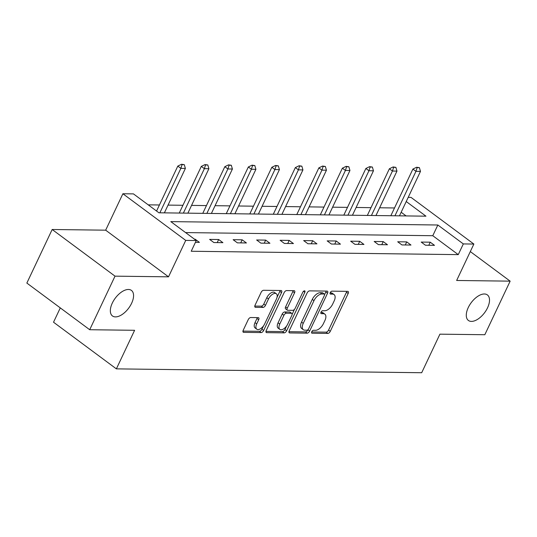 <?xml version="1.0" encoding="UTF-8"?>
<svg xmlns="http://www.w3.org/2000/svg" width="537" height="537" viewBox="0 0 537 537"><rect width="100%" height="100%" fill="white"/><g stroke="black" fill="none" stroke-linecap="round" stroke-linejoin="round"><path stroke-width="0.81" d="M311.749 331.738A1.712 0.899 126.6 0 0 311.769 333.121A1.712 0.899 126.6 0 0 312.091 333.222L327.805 333.423A2.443 1.282 126.6 0 0 330.282 331.336L348.177 293.477A2.443 1.282 126.6 0 0 348.151 291.497A2.443 1.282 126.6 0 0 347.687 291.356L331.973 291.155A1.712 0.899 126.6 0 0 330.242 292.611A1.712 0.899 126.6 0 0 330.262 294.001A1.712 0.899 126.6 0 0 330.584 294.101L332.618 294.122A7.807 4.101 126.6 0 1 334.088 294.585A7.807 4.101 126.6 0 1 334.168 300.915L332.678 304.07A7.807 4.101 126.6 0 1 324.764 310.742L322.73 310.715A1.712 0.899 126.6 0 0 320.998 312.172A1.712 0.899 126.6 0 0 321.012 313.561A1.712 0.899 126.6 0 0 321.334 313.662L323.368 313.689A7.807 4.101 126.6 0 1 324.845 314.145A7.807 4.101 126.6 0 1 324.919 320.475L323.428 323.63A7.807 4.101 126.6 0 1 315.514 330.302L313.48 330.275A1.712 0.899 126.6 0 0 311.749 331.738M131.592 303.311A15.915 8.364 126.6 0 0 131.437 290.41A15.915 8.364 126.6 0 0 112.307 303.069A15.915 8.364 126.6 0 0 112.468 315.964A15.915 8.364 126.6 0 0 131.592 303.311M487.542 307.815A15.915 8.364 126.6 0 0 487.381 294.914A15.915 8.364 126.6 0 0 468.251 307.573A15.915 8.364 126.6 0 0 468.412 320.468A15.915 8.364 126.6 0 0 487.542 307.815M250.725 317.528A2.443 1.282 126.6 0 0 248.248 319.609L243.227 330.235A2.443 1.282 126.6 0 0 243.254 332.215A2.443 1.282 126.6 0 0 243.711 332.356L261.17 332.578A2.443 1.282 126.6 0 0 263.64 330.49L281.536 292.631A2.443 1.282 126.6 0 0 281.516 290.651A2.443 1.282 126.6 0 0 281.052 290.51L263.6 290.289A2.443 1.282 126.6 0 0 261.123 292.376L255.062 305.204A2.443 1.282 126.6 0 0 255.082 307.184A2.443 1.282 126.6 0 0 255.545 307.325L263.016 307.419A2.443 1.282 126.6 0 0 265.486 305.338L268.493 298.975A6.531 3.43 126.6 0 1 276.347 293.779A6.531 3.43 126.6 0 1 276.407 299.075L264.627 323.999A6.531 3.43 126.6 0 1 256.78 329.188A6.531 3.43 126.6 0 1 256.713 323.898L258.68 319.743A2.443 1.282 126.6 0 0 258.653 317.763A2.443 1.282 126.6 0 0 258.19 317.622L250.725 317.528M89.699 329.725L26.85 283.073L52.176 229.5L115.019 276.152L89.699 329.725L134.606 330.295L116.375 368.865L421.686 372.732L439.917 334.162L484.824 334.726L510.15 281.153L456.651 280.475L473.869 244.053L463.324 243.919L458.256 254.632L191.219 251.249L196.287 240.536L185.735 240.401L122.892 193.75L133.438 193.884L158.918 212.793L425.955 216.176L406.227 201.536M115.019 276.152L168.517 276.83L185.735 240.401M289.228 330.819A2.443 1.282 126.6 0 0 289.255 332.792A2.443 1.282 126.6 0 0 289.718 332.94L307.171 333.162A2.443 1.282 126.6 0 0 309.641 331.074L327.543 293.215A2.443 1.282 126.6 0 0 327.516 291.235A2.443 1.282 126.6 0 0 327.053 291.094L309.601 290.873A2.443 1.282 126.6 0 0 307.13 292.954L289.228 330.819M284.167 332.866L266.714 332.645A2.443 1.282 126.6 0 1 266.251 332.504A2.443 1.282 126.6 0 1 266.231 330.524L284.127 292.665A2.443 1.282 126.6 0 1 286.597 290.577L294.068 290.671A2.443 1.282 126.6 0 1 294.531 290.819A2.443 1.282 126.6 0 1 294.551 292.799L287.295 308.151A2.443 1.282 126.6 0 0 287.322 310.131A2.443 1.282 126.6 0 0 287.778 310.272L292.739 310.339A2.443 1.282 126.6 0 0 295.209 308.251L302.767 292.262A1.712 0.899 126.6 0 1 304.821 290.906A1.712 0.899 126.6 0 1 304.835 292.289L286.644 330.785A2.443 1.282 126.6 0 1 284.167 332.866L282.469 331.604L265.949 331.396M510.15 281.153L470.311 251.585M60.292 307.896L53.525 322.213L116.375 368.865M458.256 254.632L432.782 235.716L185.58 232.588M430.244 242.194L421.203 242.08L425.452 245.228L434.493 245.342L430.244 242.194L428.788 245.275M406.737 241.892L397.695 241.778L401.938 244.932L410.98 245.047L406.737 241.892L405.281 244.973M383.223 241.596L374.182 241.482L378.431 244.637L387.472 244.751L383.223 241.596L381.773 244.677M359.716 241.301L350.674 241.187L354.923 244.335L363.965 244.449L359.716 241.301L358.26 244.382M336.209 240.999L327.167 240.885L331.416 244.04L340.458 244.154L336.209 240.999L334.752 244.08M312.702 240.704L303.66 240.589L307.902 243.744L316.944 243.858L312.702 240.704L311.245 243.785M289.195 240.408L280.146 240.294L284.395 243.442L293.437 243.556L289.195 240.408L287.738 243.489M265.681 240.106L256.639 239.992L260.888 243.147L269.93 243.261L265.681 240.106L264.224 243.187M242.174 239.811L233.132 239.697L237.381 242.852L246.423 242.966L242.174 239.811L240.717 242.892M218.666 239.515L209.625 239.401L213.867 242.549L222.909 242.664L218.666 239.515L217.21 242.596M195.448 242.321L199.402 242.368L195.159 239.213L194.495 239.207M394.514 207.967L379.632 207.779M371.007 207.665L356.118 207.477M347.493 207.369L332.611 207.181M323.986 207.074L309.104 206.886M300.478 206.772L285.597 206.584M276.971 206.477L262.083 206.289M253.457 206.181L238.576 205.993M229.95 205.879L215.069 205.691M206.443 205.584L191.561 205.396M182.936 205.288L168.047 205.1M159.422 204.986L148.212 204.845M406.12 215.928L401.166 212.249M168.517 276.83L105.668 230.178L52.176 229.5M105.668 230.178L122.892 193.75M408.201 197.361L411.027 197.394L473.869 244.053M463.324 243.919L437.843 225.003L170.806 221.62L196.287 240.536M432.782 235.716L437.843 225.003M195.159 239.213L194.985 239.569M324.845 314.145L323.146 312.883A7.807 4.101 126.6 0 0 321.67 312.427L323.368 313.689M320.898 312.413L321.67 312.427M334.088 294.585L332.39 293.323A7.807 4.101 126.6 0 0 330.92 292.866L332.618 294.122M330.141 292.853L330.92 292.866M311.648 331.973L326.107 332.161A2.443 1.282 126.6 0 0 328.577 330.074L346.479 292.215A2.443 1.282 126.6 0 0 346.754 291.343M324.583 294.612L325.845 291.953A2.443 1.282 126.6 0 0 326.12 291.081M288.953 331.691L305.472 331.9A2.443 1.282 126.6 0 0 307.943 329.812L308.037 329.624M306.936 330.195A1.712 0.899 126.6 0 0 308.668 328.731L324.375 295.504A1.712 0.899 126.6 0 0 324.361 294.115A1.712 0.899 126.6 0 0 324.039 294.014L321.891 293.987A7.807 4.101 126.6 0 0 313.977 300.66L303.237 323.375A7.807 4.101 126.6 0 0 303.318 329.705A7.807 4.101 126.6 0 0 304.788 330.168L306.936 330.195M324.361 294.115L322.663 292.853A1.712 0.899 126.6 0 0 322.341 292.752L324.039 294.014M303.318 329.705L301.619 328.443A7.807 4.101 126.6 0 1 301.539 322.113L312.279 299.398A7.807 4.101 126.6 0 1 320.193 292.725L322.341 292.752M287.322 310.131L285.624 308.869A2.443 1.282 126.6 0 1 285.597 306.889L292.853 291.537A2.443 1.282 126.6 0 0 293.135 290.665M294.491 309.332L292.128 314.32M286.61 325.993L284.946 329.523L286.644 330.785M279.764 324.086A6.531 3.43 126.6 0 0 279.831 329.376A6.531 3.43 126.6 0 0 287.678 324.187L291.833 315.4A2.443 1.282 126.6 0 0 291.806 313.427A2.443 1.282 126.6 0 0 291.343 313.279L286.389 313.219A2.443 1.282 126.6 0 0 283.919 315.3L279.764 324.086L278.065 322.824A6.531 3.43 126.6 0 0 278.132 328.114L279.831 329.376M291.806 313.427L290.108 312.165A2.443 1.282 126.6 0 0 289.644 312.017L291.343 313.279M278.065 322.824L282.22 314.044A2.443 1.282 126.6 0 1 284.691 311.957L289.644 312.017M282.469 331.604A2.443 1.282 126.6 0 0 284.946 329.523M256.78 329.188L255.082 327.926A6.531 3.43 126.6 0 1 255.015 322.636L256.981 318.481A2.443 1.282 126.6 0 0 257.257 317.609M276.347 293.779L274.642 292.517A6.531 3.43 126.6 0 0 266.795 297.713L268.493 298.975M254.78 306.077L261.318 306.157A2.443 1.282 126.6 0 0 263.788 304.076L266.795 297.713M277.052 297.263L279.837 291.369A2.443 1.282 126.6 0 0 280.119 290.497M242.952 331.107L259.472 331.316A2.443 1.282 126.6 0 0 261.942 329.228L263.56 325.805M399.468 215.84L420.478 171.397L415.953 171.343L394.943 215.78M417.128 167.625L419.39 167.651L416.618 167.249L417.128 167.625L415.953 171.343L412.899 169.068L390.842 215.733M420.478 171.397L419.39 167.651M416.618 167.249L412.899 169.068M375.96 215.545L396.964 171.102L392.446 171.041L371.436 215.485M393.621 167.329L395.876 167.356L393.111 166.947L393.621 167.329L392.446 171.041L389.385 168.772L367.335 215.431M396.964 171.102L395.876 167.356M393.111 166.947L389.385 168.772M352.447 215.243L373.457 170.8L368.939 170.746L347.929 215.189M370.107 167.027L372.369 167.054L369.597 166.651L370.107 167.027L368.939 170.746L365.878 168.477L343.821 215.136M373.457 170.8L372.369 167.054M369.597 166.651L365.878 168.477M328.939 214.948L349.949 170.504L345.425 170.451L324.422 214.887M346.6 166.732L348.862 166.759L346.09 166.356L346.6 166.732L345.425 170.451L342.371 168.182L320.314 214.84M349.949 170.504L348.862 166.759M346.09 166.356L342.371 168.182M305.432 214.652L326.442 170.209L321.918 170.148L300.908 214.592M323.093 166.436L325.355 166.463L322.583 166.054L323.093 166.436L321.918 170.148L318.864 167.88L296.807 214.538M326.442 170.209L325.355 166.463M322.583 166.054L318.864 167.88M281.925 214.35L302.928 169.914L298.411 169.853L277.401 214.297M299.586 166.134L301.841 166.161L299.075 165.758L299.586 166.134L298.411 169.853L295.35 167.584L273.299 214.243M302.928 169.914L301.841 166.161M299.075 165.758L295.35 167.584M258.411 214.055L279.421 169.611L274.904 169.558L253.894 214.001M276.072 165.839L278.334 165.866L275.562 165.463L276.072 165.839L274.904 169.558L271.843 167.289L249.786 213.948M279.421 169.611L278.334 165.866M275.562 165.463L271.843 167.289M234.904 213.76L255.914 169.316L251.39 169.256L230.386 213.699M252.565 165.544L254.827 165.571L252.054 165.161L252.565 165.544L251.39 169.256L248.336 166.987L226.278 213.645M255.914 169.316L254.827 165.571M252.054 165.161L248.336 166.987M211.397 213.458L232.407 169.021L227.883 168.96L206.873 213.404M229.057 165.242L231.319 165.275L228.547 164.866L229.057 165.242L227.883 168.96L224.828 166.692L202.771 213.35M232.407 169.021L231.319 165.275M228.547 164.866L224.828 166.692M187.89 213.162L208.893 168.719L204.375 168.665L183.365 213.108M205.55 164.946L207.806 164.973L205.04 164.57L205.55 164.946L204.375 168.665L201.315 166.396L179.264 213.055M208.893 168.719L207.806 164.973M205.04 164.57L201.315 166.396M164.376 212.867L185.386 168.423L180.868 168.363L159.858 212.806M182.036 164.651L184.298 164.678L181.526 164.268L182.036 164.651L180.868 168.363L177.807 166.094L156.562 211.048M185.386 168.423L184.298 164.678M181.526 164.268L177.807 166.094M311.574 332.839L312.091 333.222M330.067 293.719L330.584 294.101M320.824 313.279L321.334 313.662M346.479 292.215L348.177 293.477M328.577 330.074L330.282 331.336M326.107 332.161L327.805 333.423M325.845 291.953L327.543 293.215M307.943 329.812L309.641 331.074M305.472 331.9L307.171 333.162M288.987 332.396L289.718 332.94M320.193 292.725L321.891 293.987M312.279 299.398L313.977 300.66M301.539 322.113L303.237 323.375M265.983 332.101L266.714 332.645M292.853 291.537L294.551 292.799M285.597 306.889L287.295 308.151M303.492 291.289L304.835 292.289M284.691 311.957L286.389 313.219M282.22 314.044L283.919 315.3M256.981 318.481L258.68 319.743M255.015 322.636L256.713 323.898M263.788 304.076L265.486 305.338M261.318 306.157L263.016 307.419M254.813 306.781L255.545 307.325M279.837 291.369L281.536 292.631M261.942 329.228L263.64 330.49M259.472 331.316L261.17 332.578M242.979 331.812L243.711 332.356"/></g></svg>
